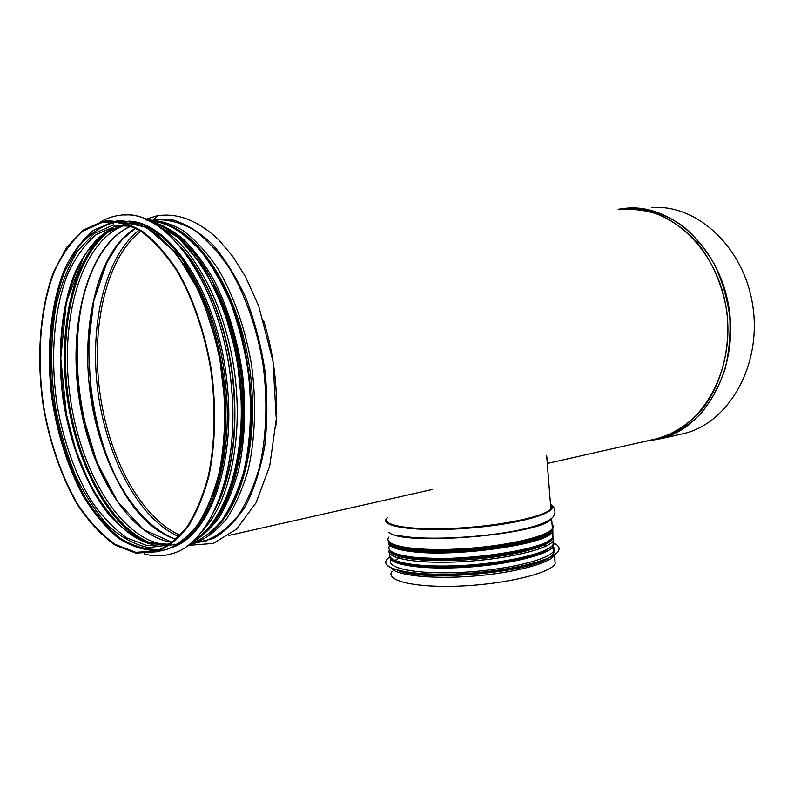 <?xml version="1.0" encoding="UTF-8"?>
<svg xmlns="http://www.w3.org/2000/svg" width="794" height="794" viewBox="0 0 794 794"><rect width="100%" height="100%" fill="white"/><g stroke="black" fill="none" stroke-linecap="round" stroke-linejoin="round"><path stroke-width="1.19" d="M102.476 221.496L83.013 230.22L66.557 247.46L53.655 271.816C39.531 309.332 36.167 359.176 43.561 407.987C50.082 444.362 61.942 478.226 78.01 505.56C89.394 522.432 101.811 535.642 115.249 545.18L135.913 553.15L156.527 551.8C167.812 547.245 178.203 539.027 187.692 527.147C196.436 513.232 203.482 496.27 208.852 476.261C215.462 444.491 216.415 407.451 211.373 370.024C205.11 332.855 193.329 298.415 177.767 271.181C166.839 254.487 155.227 241.336 142.92 231.729C130.504 224.315 118.326 220.702 106.376 220.891L102.476 221.476L102.565 222.31L112.411 222.082L113.75 224.851L115.348 226.191L122.842 225.943M187.95 545.389L213.209 543.453L236.652 529.082L256.095 502.741L269.712 466.048L276.282 419.063L272.987 361.32L258.665 305.918L245.475 276.709L232.741 256.393L218.668 239.758C198.371 220.692 177.985 212.683 157.5 215.74L153.659 219.819M645.76 441.206L661.71 438.546C705.856 427.053 738.39 368.654 729.041 308.538C720.158 248.353 672.061 204.038 626.794 208.167L621.196 209.239M622.288 208.643L621.067 209.239M156.994 215.809L153.51 219.829M102.327 221.496L102.416 222.34L112.262 222.112L113.602 224.881L115.199 226.221L122.703 225.962M678.274 434.794L685.54 433.137C729.488 421.703 761.903 364.476 752.762 305.73C744.077 246.894 696.437 203.592 651.368 207.631M102.416 222.34L83.191 230.994C71.619 241.098 61.872 254.884 53.972 272.352C39.908 309.67 36.554 359.265 43.898 407.838C50.389 444.044 62.18 477.75 78.169 504.964C89.494 521.757 101.85 534.898 115.219 544.396L135.774 552.326L156.279 550.996C167.514 546.471 177.856 538.292 187.305 526.472C195.999 512.626 203.016 495.744 208.356 475.834C214.936 444.223 215.889 407.372 210.867 370.133C204.634 333.143 192.912 298.872 177.429 271.776C166.561 255.162 154.999 242.081 142.751 232.513C130.395 225.139 118.266 221.556 106.386 221.744L102.565 222.31M546.748 456.659L546.987 459.726M547.066 460.659L547.82 457.91M554.748 558.539L555.165 563.829C550.063 573.288 505.748 584.126 460.58 586.032C415.341 588.056 384.782 580.722 391.988 571.402M554.837 559.681L555.075 562.648M554.47 548.753L553.358 546.639M385.805 562.599C385.854 571.065 421.564 576.454 466.743 573.496C511.892 570.638 553.15 560.197 558.311 551.264L559.105 548.495M389.775 556.693L386.847 559.442C379.214 568.812 411.173 576.077 458.783 573.864C506.334 571.779 552.961 560.703 558.311 551.195C560.127 548.207 558.768 545.577 554.212 543.314M390.956 559.423C385.239 568.147 416.413 574.638 460.996 572.385C505.52 570.251 548.624 559.909 553.696 551.016L553.468 546.183M128.836 221.119C171.425 222.201 219.779 297.413 227.322 385.834C235.669 466.783 208.365 537.022 171.196 547.761M100.64 221.873C106.942 218.161 113.592 215.958 120.599 215.234C166.264 207.204 223.025 287.2 231.302 385.745C240.046 470.624 210.896 543.701 171.891 553.696C162.72 556.475 153.431 556.505 144.002 553.775M124.291 215.025C169.35 210.926 223.312 290.098 231.382 385.735C240.125 470.604 210.976 543.682 171.961 553.686L171.891 553.696M112.262 222.112L93.454 230.349C82.07 239.917 72.403 252.988 64.453 269.553C50.201 304.985 46.002 352.328 52.047 399.422C57.684 435.211 67.956 467.249 82.874 495.535C93.394 512.805 105.016 526.869 117.72 537.717C130.851 546.351 144.171 550.629 157.688 550.54M114.832 221.685L112.411 222.082M113.066 222.786C99.955 226.806 88.263 235.034 77.961 247.48L65.118 270.675C50.915 306.454 46.945 354.213 53.337 401.496C59.262 437.415 69.842 469.373 85.107 497.372C95.846 514.403 107.656 528.109 120.549 538.481C133.829 546.58 147.237 550.202 160.775 549.349M118.157 222.092L113.214 222.757M113.602 224.881L94.417 233.396L78.06 250.378C68.78 265.365 61.575 283.19 56.453 303.864C50.379 336.944 50.121 371.84 55.689 408.543C60.364 432.293 66.984 454.644 75.549 475.616C85.087 495.337 96.014 512.07 108.331 525.827C121.234 537.459 134.623 544.714 148.498 547.612L168.844 544.992M115.199 226.221L96.342 234.498C84.948 244.224 75.341 257.514 67.52 274.387C53.585 310.464 50.121 358.541 57.208 405.645C63.48 440.759 74.993 473.432 90.615 499.793C101.701 516.05 113.79 528.764 126.871 537.945L146.999 545.597L167.077 544.297L172.834 542.094M123.675 225.456L115.348 226.191M122.316 226.032L103.806 233.982C92.58 243.272 83.052 255.986 75.212 272.134C61.138 306.683 56.989 352.933 62.994 398.856C70.021 444.6 86.794 487.268 109.731 515.564C121.651 528.377 134.226 537.399 147.456 542.62L167.246 544.247M112.867 228.106C73.018 247.172 53.545 322.096 63.322 395.462C72.83 468.877 110.743 535.93 153.847 544.833M104.58 233.644C72.323 261.712 58.25 329.252 66.904 395.124C75.579 461.016 106.485 522.333 144.607 541.498M111.904 229.436C75.47 253.445 58.607 325.103 67.887 395.065C77.048 465.056 111.696 529.568 152.776 543.811M112.014 229.387C75.519 253.316 58.607 325.044 67.897 395.065C77.068 465.115 111.775 529.677 152.905 543.83M123.13 225.893C80.938 242.418 59.699 319.466 69.842 394.896C79.628 470.405 119.844 538.878 164.557 544.525M131.01 226.131C89.355 243.579 68.492 319.555 78.467 393.884C88.114 468.281 127.705 535.801 172.129 542.411M94.734 264.571C61.475 331.763 77.484 455.687 126.216 512.934M135.516 228.096C98.377 251.857 80.919 323.029 90.109 392.435C99.19 461.87 134.255 525.707 175.95 539.454M122.941 238.438C62.369 300.767 87.261 488.102 161.232 532.605M139.089 230.141C104.729 256.968 89.176 325.103 97.9 391.472C106.614 457.85 139.069 519.296 178.878 536.645M204.018 541.071L207.303 540.704M140.727 231.163C106.555 257.722 91.042 325.351 99.707 391.243C108.361 457.155 140.627 518.135 180.188 535.275M622.149 208.653L618.159 209.308M622.039 208.703L618.278 209.308M645.869 441.176C666.325 439.151 685.847 429.365 701.747 412.523C711.573 400.116 719.304 385.725 724.942 369.359C729.16 352.208 730.748 334.473 729.726 316.151C727.155 297.968 722.113 280.808 714.6 264.67C705.816 249.574 695.346 236.811 683.177 226.379C664.102 212.703 642.832 206.738 622.198 208.683L618.129 209.308M651.805 439.836C671.793 435.678 689.202 424.671 704.03 406.846C722.232 381.894 730.897 346.591 726.788 311.317C722.56 285.066 711.99 260.869 696.656 241.952C685.698 230.409 673.699 221.476 660.648 215.154C647.309 210.46 633.959 208.594 620.62 209.566M547.284 463.468L659.447 438.109C703.305 426.725 735.601 368.664 726.312 308.916C717.478 249.078 669.699 205.021 624.749 209.159M275.895 425.852C278.277 390.122 274.138 354.868 263.489 320.101M157.053 219.749C169.271 219.551 181.677 223.035 194.292 230.2C206.768 239.49 218.509 252.204 229.506 268.342C245.138 294.663 256.859 327.952 262.943 363.91C267.796 400.116 266.556 435.985 259.588 466.832C253.981 486.285 246.676 502.81 237.664 516.398C227.908 528.04 217.248 536.129 205.696 540.684L194.838 543.146L213.517 538.392C225.486 531.464 236.215 520.606 245.703 505.808C254.189 488.896 260.521 469.065 264.7 446.307C267.429 422.329 267.568 397.407 265.097 371.552C261.127 345.847 254.834 321.59 246.229 298.762C236.503 277.434 225.367 259.42 212.842 244.751C199.86 232.364 186.63 224.136 173.171 220.067L153.689 219.7M189.091 544.515L194.838 543.146C206.331 538.59 216.931 530.461 226.637 518.77C235.59 505.103 242.845 488.489 248.403 468.907C255.291 437.861 256.472 401.734 251.579 365.26C245.455 329.034 233.714 295.497 218.102 268.968C207.115 252.71 195.403 239.897 182.957 230.538C170.382 223.312 158.016 219.809 145.868 219.998M209.269 533.786C240.671 510.949 259.43 443.826 250.279 372.664C241.287 301.492 205.993 240.215 169.469 225.486M210.658 532.695C241.247 509.033 259.231 442.824 250.289 372.872C241.485 302.911 207.254 242.22 171.315 226.31M238.796 488.647C263.757 427.132 250.13 317.898 210.261 263.211M236.126 468.917C249.634 413.972 240.125 336.061 213.407 284.808M193.488 540.754C227.441 520.685 248.73 450.079 238.915 374.063C229.317 298.038 190.61 233.912 152.279 222.518M201.765 531.672C228.732 504.22 243.301 440.66 234.826 374.57C226.399 308.489 196.068 249.763 162.701 229.406M169.777 545.339L174.918 544.118M133.303 223.769L127.973 223.829M159.366 551.165L166.105 549.637C177.439 545.081 187.88 536.883 197.428 525.052C206.232 511.197 213.338 494.325 218.747 474.415C225.436 442.834 226.439 406.022 221.437 368.833C215.204 331.892 203.433 297.681 187.86 270.625C176.923 254.04 165.281 240.979 152.934 231.431C140.478 224.067 128.251 220.484 116.252 220.672L146.364 227.223L176.04 252.839L201.408 295.517L218.846 350.353L225.714 409.992L224.355 444.283L221.417 464.708C211.075 512.269 192.634 540.575 166.105 549.637L156.527 551.8M550.51 504.547L550.847 508.795C545.587 516.497 501.014 525.946 455.726 528.238C410.379 530.62 379.899 525.231 387.283 517.619M544.466 545.607L545.577 546.014M395.839 559.939L399.729 557.388M541.895 536.436L543.156 536.813M392.722 553.924L393.358 552.981M399.571 548.515L400.752 547.939M553.408 540.694L553.557 543.324M552.118 525.003L552.316 527.593M550.768 507.852L550.579 505.47L552.048 508.19M550.52 504.696C561.08 511.693 523.315 523.583 471.676 527.911C420.056 532.347 378.976 527.137 386.589 518.601M545.19 522.303C540.426 524.497 533.757 526.62 525.181 528.665C488.499 537.786 421.247 541.111 397.863 535.216M551.324 518.641C543.245 534.66 401.427 546.52 388.911 532.218M551.334 523.385C553.368 524.963 553.726 526.71 552.396 528.625C547.205 536.962 502.721 546.907 457.473 549.061C412.165 551.324 381.666 545.23 388.981 537.002M543.056 535.484C526.898 542.659 487.675 549.22 451.836 550.431C415.937 551.681 390.132 547.483 389.219 541.151M550.619 531.007C542.491 547.473 404.106 559.016 391.621 544.277M551.592 538.878L551.572 538.918C545.289 556.356 401.347 568.157 391.75 552.048M552.564 532.367L552.942 537.141C554.103 545.111 517.47 555.75 472.698 559.343C427.926 563.025 390.172 558.45 390.013 550.421M392.623 545.925L393.348 545.369L392.623 545.925M393.616 545.18L394.181 544.793M552.922 536.903C554.788 544.843 518.393 555.611 473.333 559.294C428.284 563.075 390.082 558.49 389.993 550.411M553.408 536.476L553.358 540.813C548.247 549.379 505.381 559.462 460.788 561.745C416.155 564.137 384.425 558.142 389.467 549.766M553.666 539.989L553.636 544.416C548.545 553.071 506.016 563.204 461.582 565.517C417.088 567.928 385.13 561.924 389.685 553.487M553.229 542.352L552.892 545.359M552.306 548.297C555.443 551.105 554.381 554.242 549.13 557.686M548.723 557.944C527.841 573.208 420.562 581.903 397.576 570.221M554.827 554.589L554.49 555.195C549.666 563.452 513.688 573.04 472.589 576.186C431.479 579.402 395.789 575.382 391.015 567.909M389.179 542.193C389.656 545.925 396.831 548.714 410.716 550.55C433.067 553.378 471.398 551.979 502.513 547.056C535.225 541.399 551.84 535.275 552.376 528.685M390.32 544.049L389.923 543.027M551.79 529.667L551.016 531.93C544.803 543.731 452.927 556.783 410.835 550.54C397.645 548.783 390.608 546.212 389.715 542.828M552.525 528.437C552.525 535.047 536.079 541.23 503.207 546.997C471.914 551.999 433.117 553.448 410.567 550.599C396.226 548.684 389.02 545.776 388.971 541.885M388.643 541.379C386.956 545.875 394.112 549.22 410.121 551.403C453.344 557.755 547.761 544.406 552.525 531.891L552.793 528L552.942 537.141C548.197 549.914 453.821 563.383 410.587 556.812C393.179 554.311 386.231 550.5 389.775 545.389M551.612 531.523L552.336 532.139M552.733 534.59L552.862 536.178M411.143 557.348C453.463 563.79 545.825 550.847 552.048 538.203M552.902 536.724L552.693 534.044M200.733 535.622C231.769 512.527 250.199 445.424 241.128 374.202C232.205 302.98 197.329 241.356 161.093 225.962M155.783 223.66C193.776 235.471 231.878 299.05 241.267 374.103C250.874 449.136 229.863 518.859 196.277 538.997M190.977 542.977C201.299 537.399 210.757 528.784 219.362 517.132C227.282 503.823 233.734 488.012 238.696 469.701C244.969 440.204 246.229 408.176 242.488 373.627C237.416 339.217 228.086 308.36 214.499 281.056C205.021 264.372 194.709 250.477 183.573 239.361C172.199 230.032 160.765 223.888 149.262 220.94M189.518 544.178L190.878 543.87C202.172 539.414 212.613 531.533 222.191 520.239C231.054 507.038 238.289 490.99 243.917 472.083C251.003 442.069 252.671 406.994 248.512 371.235C244.731 347.534 238.984 325.024 231.292 303.725C222.638 283.627 212.732 266.258 201.567 251.599L183.92 234.319C171.653 225.992 159.465 221.228 147.337 220.037L165.44 223.749C177.737 229.535 189.687 238.815 201.289 251.589C212.425 266.248 222.31 283.627 230.955 303.745C238.637 325.064 244.373 347.583 248.165 371.314C252.323 407.104 250.666 442.198 243.609 472.212C238.002 491.109 230.786 507.148 221.973 520.318C212.455 531.593 202.083 539.444 190.878 543.87L189.359 544.307M149.709 221.159L150.731 221.228M237.724 490.831C263.787 428.403 249.495 315.526 208.187 260.631M406.449 572.067C436.412 578.826 511.683 572.732 540.248 561.199M554.401 549.408L553.458 547.92M389.953 557.001C389.467 564.961 423.113 570.023 466.018 567.253C508.894 564.584 548.376 554.798 553.339 546.431L554.073 543.642M390.618 556.912C391.779 563.7 418.279 568.256 454.595 566.985C490.861 565.745 529.955 558.778 545.299 551.165M184.148 263.807C205.785 296.45 219.243 337.222 224.533 386.142C228.206 428.859 224.236 465.701 212.613 496.667M132.777 221.933C174.035 228.077 218.539 301.631 225.814 386.033C233.724 463.17 209.427 531.444 174.63 546.103M183.781 250.924C208.911 280.282 228.444 332.031 233.327 385.05C237.297 433.524 231.739 473.849 216.643 506.016M131.834 226.28L118.792 225.695L125.621 225.516M122.375 226.032C110.306 228.751 99.597 235.838 90.258 247.291L83.727 256.67L66.378 302.018L60.761 358.322L66.408 414.279L75.748 450.079L89.077 482.504C99.736 501.947 111.746 517.807 125.115 530.084L146.007 541.994L167.276 544.237M131.119 226.151C100.63 239.024 80.273 284.887 77.127 338.988L76.77 362.471C77.256 377.349 79.331 395.114 82.963 415.778L96.967 462.495L117.76 501.848L143.654 529.677L172.258 542.362M135.645 228.166L122.871 238.915L117.115 245.803L106.624 263.092L93.771 300.916L88.462 345.211L90.853 392.236C96.362 427.47 104.391 452.769 115.944 477.263C131.983 508.448 153.302 531.067 176.079 539.344M685.54 433.137L661.71 438.546L645.721 441.216M622.397 208.624L626.794 208.167M431.986 489.531L228.91 535.444M145.739 219.343L156.468 215.938M193.309 540.922C215.442 526.928 230.528 498.801 238.587 456.53L240.949 438.447L242.081 407.401L236.801 356.01L223.312 307.457L203.135 266.744L178.521 237.664L152.011 222.36M113.403 221.586L106.386 221.744M546.639 455.28L550.847 508.795C550.589 507.763 553.577 509.063 550.53 504.766M551.532 505.877L550.56 505.202M525.181 528.665C545.468 523.921 553.17 518.581 554.411 514.681C554.579 515.177 556.862 507.753 550.5 504.418M551.602 518.413L552.396 528.625C542.332 540.684 506.493 546.083 465.393 549.746C424.74 552.386 392.028 548.803 388.772 541.548M550.927 530.71L551.026 531.99M390.182 557.309L394.578 561.011L413.049 565.576L453.483 566.976L500.756 562.668C527.851 559.095 545.478 553.011 553.636 544.416L553.368 536.397M555.165 563.829L554.688 554.688M552.942 537.141C548.555 542.133 540.327 546.034 528.258 548.833L504.2 553.815L489.57 555.879L446.814 558.916L411.024 557.368C398.707 555.701 391.541 553.2 389.536 549.865M172.01 232.533C204.197 253.633 233.069 310.782 241.039 374.56C249.048 438.338 235.153 499.674 209.378 527.077M399.442 570.697C413.882 575.064 436.67 576.365 467.805 574.628C498.771 571.749 521.311 569.675 546.927 558.718M553.696 551.016L553.339 546.431M181.062 247.52C207.661 276.292 228.632 329.857 233.684 384.991C237.773 435.737 231.53 477.323 214.966 509.758"/></g></svg>
